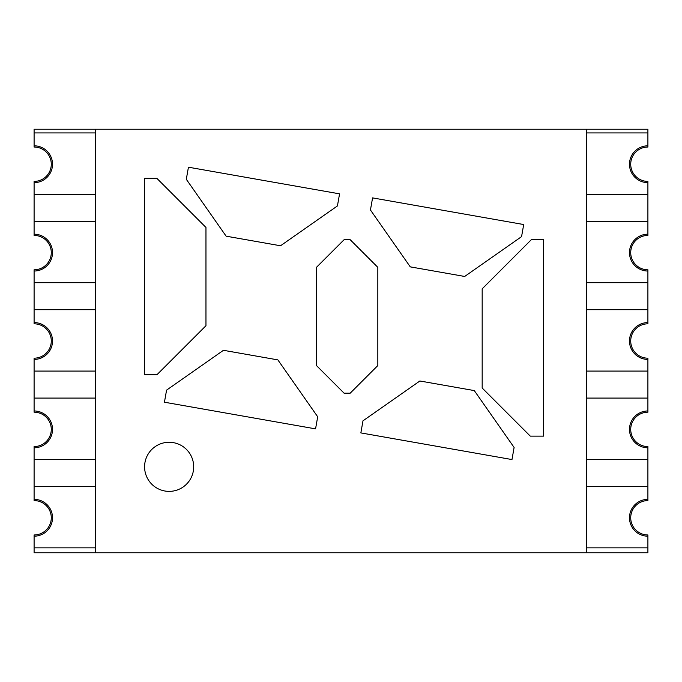 <?xml version="1.0" encoding="UTF-8"?>
<svg xmlns="http://www.w3.org/2000/svg" width="682" height="682" viewBox="0 0 682 682"><rect width="100%" height="100%" fill="white"/><g stroke="black" fill="none" stroke-linecap="round" stroke-linejoin="round"><path stroke-width="1.02" d="M586.52 547.851L647.9 547.851L647.9 552.761L95.48 552.761L95.48 129.239L647.9 129.239L647.9 132.922L586.52 132.922M586.52 552.761L586.52 129.239M223.457 350.301L166.57 390.13L164.439 402.218L315.561 428.867L317.693 416.779L277.864 359.891L223.457 350.301M193.688 466.829A24.552 24.552 0 0 0 156.86 445.568A24.552 24.552 0 0 0 156.86 488.09A24.552 24.552 0 0 0 193.688 466.829M419.873 380.991L362.986 420.82L360.855 432.908L511.977 459.557L514.109 447.469L474.28 390.581L419.873 380.991M482.174 388.007L482.174 288.827L531.278 239.723L543.554 239.723L543.554 436.139L530.306 436.139L482.174 388.007M464.681 276.457L521.568 236.628L523.699 224.54L372.577 197.891L370.445 209.979L410.274 266.867L464.681 276.457M344.069 239.723L316.448 267.344L316.448 365.552L344.069 393.173L350.207 393.173L377.828 365.552L377.828 267.344L350.207 239.723L344.069 239.723M280.541 245.767L337.428 205.938L339.559 193.85L188.437 167.201L186.305 179.289L226.134 236.177L280.541 245.767M144.584 374.759L144.584 178.343L156.86 178.343L205.964 227.447L205.964 325.706L156.911 374.759L144.584 374.759M95.48 132.922L34.1 132.922L34.1 129.239L95.48 129.239M95.48 552.761L34.1 552.761L34.1 536.188A18.414 18.414 0 0 0 52.514 517.774A18.414 18.414 0 0 0 34.1 499.36L34.1 447.801A18.414 18.414 0 0 0 52.514 429.387A18.414 18.414 0 0 0 34.1 410.973L34.1 359.414A18.414 18.414 0 0 0 52.514 341A18.414 18.414 0 0 0 34.1 322.586L34.1 271.027A18.414 18.414 0 0 0 52.514 252.613A18.414 18.414 0 0 0 34.1 234.199L34.1 182.64A18.414 18.414 0 0 0 52.514 164.226A18.414 18.414 0 0 0 34.1 145.812L34.1 132.922M95.48 221.309L34.1 221.309M95.48 194.302L34.1 194.302M95.48 309.696L34.1 309.696M95.48 282.689L34.1 282.689M95.48 398.083L34.1 398.083M95.48 371.076L34.1 371.076M95.48 486.471L34.1 486.471M95.48 459.463L34.1 459.463M95.48 547.851L34.1 547.851M647.9 547.851L647.9 536.188A18.414 18.414 0 0 1 629.486 517.774A18.414 18.414 0 0 1 647.9 499.36L647.9 447.801A18.414 18.414 0 0 1 629.486 429.387A18.414 18.414 0 0 1 647.9 410.973L647.9 359.414A18.414 18.414 0 0 1 629.486 341A18.414 18.414 0 0 1 647.9 322.586L647.9 271.027A18.414 18.414 0 0 1 629.486 252.613A18.414 18.414 0 0 1 647.9 234.199L647.9 221.309L586.52 221.309M647.9 221.309L647.9 194.302L586.52 194.302M647.9 309.696L586.52 309.696M647.9 282.689L586.52 282.689M647.9 398.083L586.52 398.083M647.9 371.076L586.52 371.076M647.9 486.471L586.52 486.471M647.9 459.463L586.52 459.463M647.9 194.302L647.9 181.412A17.186 17.186 0 0 1 630.714 164.226A17.186 17.186 0 0 1 647.9 147.039L647.9 132.922M647.9 145.812A18.414 18.414 0 0 0 629.486 164.226A18.414 18.414 0 0 0 647.9 182.64M34.1 182.64L34.1 181.412A17.186 17.186 0 0 0 51.286 164.226A17.186 17.186 0 0 0 34.1 147.039L34.1 145.812M34.1 536.188L34.1 534.961A17.186 17.186 0 0 0 51.286 517.774A17.186 17.186 0 0 0 34.1 500.588L34.1 499.36M647.9 499.36L647.9 500.588A17.186 17.186 0 0 0 630.714 517.774A17.186 17.186 0 0 0 647.9 534.961L647.9 536.188M34.1 271.027L34.1 269.799A17.186 17.186 0 0 0 51.286 252.613A17.186 17.186 0 0 0 34.1 235.426L34.1 234.199M34.1 359.414L34.1 358.186A17.186 17.186 0 0 0 51.286 341A17.186 17.186 0 0 0 34.1 323.814L34.1 322.586M34.1 447.801L34.1 446.574A17.186 17.186 0 0 0 51.286 429.387A17.186 17.186 0 0 0 34.1 412.201L34.1 410.973M647.9 410.973L647.9 412.201A17.186 17.186 0 0 0 630.714 429.387A17.186 17.186 0 0 0 647.9 446.574L647.9 447.801M647.9 322.586L647.9 323.814A17.186 17.186 0 0 0 630.714 341A17.186 17.186 0 0 0 647.9 358.186L647.9 359.414M647.9 234.199L647.9 235.426A17.186 17.186 0 0 0 630.714 252.613A17.186 17.186 0 0 0 647.9 269.799L647.9 271.027"/></g></svg>
